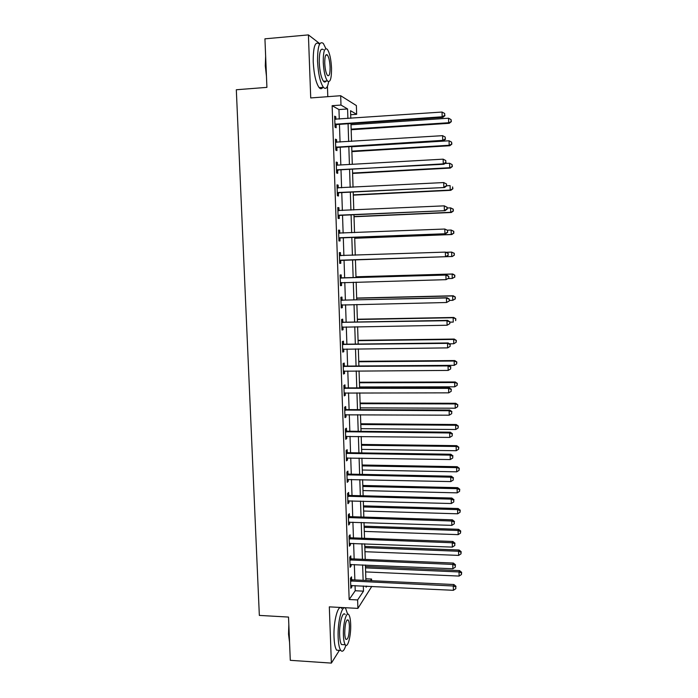 <?xml version="1.0" encoding="UTF-8"?>
<svg xmlns="http://www.w3.org/2000/svg" width="698" height="698" viewBox="0 0 698 698"><rect width="100%" height="100%" fill="white"/><g stroke="black" fill="none" stroke-linecap="round" stroke-linejoin="round"><path stroke-width="1.05" d="M365.848 578.773L371.572 579.035L371.624 580.701M371.807 586.381L357.908 608.394L357.62 599.94L363.492 591.154L363.318 585.971M345.658 608.586L345.623 607.731M327.798 96.673L327.441 86.229M339.28 119.088L338.958 109.569L332.135 105.695L340.99 105.058L340.676 95.713L356.373 105.564L356.652 114.315L350.544 110.703L350.797 118.302M350.675 114.725L356.652 114.315M319.824 43.704L308.411 34.9L264.935 38.826L266.915 87.372L236.317 89.754L259.342 615.409L288.518 617.067L290.289 660.317L331.376 663.1L339.394 650.344M332.135 105.695L349.166 599.503L355.23 590.744L355.055 585.578M354.863 579.925L354.348 564.534M354.156 558.95L353.633 543.402M353.441 537.896L352.909 522.174M352.726 516.747L352.193 500.859M352.01 495.501L351.469 479.447M351.286 474.169L350.736 457.94M350.562 452.74L350.012 436.337M349.838 431.216L349.279 414.647M349.105 409.604L348.538 392.852M348.372 387.896L347.796 370.97M347.63 366.092L347.054 348.991M346.889 344.184L346.304 326.908M346.147 322.188L345.554 304.729M345.397 300.096L344.803 282.454M344.646 277.9L344.044 260.075M343.896 255.59L343.294 237.704M343.137 233.097L342.526 215.237M342.369 210.499L341.767 192.665M341.601 187.797L340.999 169.998M340.833 164.998L340.231 147.226M340.057 142.095L339.455 124.349M335.878 119.323L335.79 116.775L334.656 116.173L335.031 127.219L336.166 127.778L336.07 124.802M336.663 142.305L336.576 139.67L335.441 139.164L335.817 150.166L336.951 150.62L336.846 147.653M337.448 165.19L337.352 162.459L336.227 162.058L336.602 173.008L337.727 173.357L337.623 170.408M338.225 187.971L338.129 185.144L337.003 184.848L337.378 195.745L338.495 195.998L338.399 193.058M339.001 210.648L338.896 207.734L337.788 207.533L338.155 218.387L339.272 218.535L339.167 215.612M339.769 233.132L339.664 230.218L338.556 230.122L338.931 240.923L340.039 240.976L339.935 238.062M340.528 255.503L340.432 252.597L339.333 252.606L339.699 263.364L340.799 263.312L340.703 260.406M341.296 277.778L341.191 274.89L340.092 274.986L340.467 285.7L341.558 285.552L341.462 282.664M342.046 299.957L341.95 297.078L340.86 297.269L341.226 307.931L342.317 307.687L342.212 304.817M342.805 322.031L342.709 319.161L341.619 319.457L341.985 330.075L343.067 329.735L342.971 326.961M343.556 344.009L343.46 341.156L342.378 341.549L342.735 352.115L343.817 351.679L343.73 349.026M344.306 365.892L344.21 363.056L343.128 363.536L343.495 374.058L344.568 373.526L344.48 370.987M345.048 387.687L344.952 384.851L343.878 385.436L344.236 395.906L345.309 395.286L345.222 392.852M345.789 409.377L345.693 406.559L344.629 407.231L344.986 417.657L346.051 416.942L345.964 414.629M346.522 430.971L346.426 428.171L345.37 428.938L345.728 439.321L346.784 438.51L346.705 436.302M347.264 452.479L347.168 449.687L346.112 450.542L346.47 460.881L347.517 459.982L347.447 457.888M347.988 473.89L347.901 471.106L346.854 472.057L347.203 482.353L348.25 481.358L348.18 479.369M348.721 495.205L348.625 492.439L347.587 493.477L347.936 503.729L348.974 502.647L348.913 500.771M349.445 516.433L349.349 513.676L348.311 514.801L348.66 525.009L349.698 523.84L349.637 522.069M350.169 537.565L350.073 534.825L349.044 536.038L349.393 546.202L350.422 544.937L350.361 543.28M350.885 558.609L350.789 555.878L349.768 557.179L350.117 567.3L351.138 565.956L351.085 564.394M351.6 579.567L351.513 576.845L350.492 578.232L350.832 588.309L351.853 586.87L351.801 585.421M357.908 608.394L329.316 606.859L331.376 663.1M349.166 599.503L357.62 599.94M308.411 34.9L310.723 97.938L340.676 95.713M366.092 586.111L366.127 587.201L366.834 586.145M370.498 580.649L371.572 579.035M350.963 123.572L351.548 141.371M351.713 146.519L352.298 164.344M352.464 169.352L353.048 187.212M353.205 192.09L353.79 209.976M353.947 214.731L354.532 232.635M354.68 237.268L355.273 255.198M454.398 255.102L454.119 253.348L454.398 255.102L452.339 256.489L355.422 259.708L356.006 277.577M356.154 282.14L356.73 299.835M356.879 304.476L357.455 321.987M357.612 326.725L358.179 344.053M358.336 348.86L358.894 366.014M359.051 370.908L359.61 387.879M359.767 392.852L360.316 409.647M360.482 414.708L361.032 431.329M361.198 436.459L361.739 452.906M361.904 458.124L362.437 474.396M362.611 479.683L363.135 495.789M363.309 501.155L363.833 517.087M364.007 522.532L364.522 538.298M364.705 543.812L365.22 559.412M365.403 565.005L365.9 580.439M347.901 118.494L347.587 108.958L340.99 105.058M363.135 580.308L362.62 564.891M362.437 559.299L361.922 543.707M361.739 538.193L361.224 522.444M361.041 517L360.517 501.077M360.343 495.711L359.81 479.622M359.636 474.335L359.095 458.071M358.929 452.862L358.388 436.433M358.214 431.294L357.673 414.691M357.498 409.639L356.948 392.852M356.783 387.879L356.224 370.926M356.067 366.031L355.5 348.895M355.343 344.088L354.767 326.769M354.61 322.04L354.034 304.546M353.886 299.896L353.301 282.219M353.153 277.656L352.56 259.796M352.411 255.294L351.818 237.372M351.67 232.757L351.077 214.853M350.92 210.107L350.335 192.238M350.169 187.361L349.585 169.518M349.419 164.51L348.834 146.693M348.66 141.554L348.075 123.764M338.958 109.569L347.587 108.958M355.23 590.744L363.492 591.154M334.674 116.854L335.79 116.775M335.459 139.74L336.576 139.67M336.244 162.521L337.352 162.459M337.021 185.206L338.129 185.144M337.788 207.786L338.896 207.734M338.565 230.261L339.664 230.218M339.333 252.641L340.432 252.597M339.699 263.347L340.799 263.312M340.458 285.578L341.558 285.552M341.217 307.713L342.317 307.687M341.976 329.753L343.067 329.735M342.727 351.687L343.817 351.679M343.477 373.535L344.568 373.526M344.219 395.286L345.309 395.286M344.96 416.933L346.051 416.942M345.702 438.492L346.784 438.51M346.435 459.965L347.517 459.982M347.168 481.332L348.25 481.358M347.901 502.612L348.974 502.647M348.625 523.805L349.698 523.84M349.349 544.902L350.422 544.937M350.064 565.904L351.138 565.956M350.78 586.826L351.853 586.87M335.799 123.947L336.933 124.514L442.829 117.404L442.157 116.784L334.927 124.227M444.722 115.388L444.678 113.495L444.722 115.388L442.157 116.784L442.043 112.046L334.752 119.175M336.933 124.514L334.97 125.343M442.829 117.404L444.984 115.641M444.678 113.495L442.043 112.046M351.173 129.741L449.268 123.302L448.657 122.735L448.552 118.215L351.007 124.741M351.146 129.147L448.657 122.735L451.344 121.627L451.056 119.594L451.1 121.4M448.552 118.215L451.056 119.594M451.344 121.627L449.268 123.302M336.584 146.912L337.71 147.374L443.387 140.883L442.715 140.368L335.712 147.191M445.272 138.963L445.228 137.087L445.272 138.963L442.715 140.368L442.602 135.665L335.546 142.156M337.71 147.374L335.747 148.194M443.387 140.883L445.542 139.172M445.228 137.087L442.602 135.665M337.361 169.771L443.937 164.257L443.274 163.856L336.497 170.042M445.821 162.433L445.778 160.566L445.821 162.433L443.274 163.856L443.16 159.161L336.785 165.173M338.486 170.138L336.532 170.94M443.937 164.257L446.092 162.599M445.778 160.566L443.16 159.161M338.137 192.526L444.486 187.526L337.282 192.796M446.371 185.799L443.823 187.23L443.719 182.562L446.589 184.054L446.371 185.799L446.589 184.054M337.108 187.806L443.719 182.562L446.327 183.932M339.254 192.796L337.309 193.582M337.108 187.683L337.945 187.989M444.486 187.526L446.633 185.921M351.888 151.632L449.791 145.742L449.172 145.271L449.067 140.778L351.722 146.755M351.871 151.143L449.172 145.271L451.859 144.12L451.58 142.13L451.615 143.928M449.067 140.778L451.58 142.13M451.859 144.12L449.791 145.742M352.595 173.436L450.306 168.087L449.695 167.721L449.591 163.236L444.923 163.498M352.586 173.043L449.695 167.721L452.374 166.508L452.086 164.571L452.13 166.36M449.591 163.236L452.086 164.571M452.374 166.508L450.306 168.087M353.31 195.143L450.821 190.327L450.21 190.065L450.105 185.598L446.633 185.773M353.301 194.847L450.21 190.065L452.88 188.8L452.601 186.907L452.644 188.696M452.88 188.8L450.821 190.327M338.914 215.185L445.036 210.683L338.059 215.446M446.921 209.051L444.382 210.491L444.268 205.849L447.139 207.28L446.921 209.051L447.139 207.28M337.884 210.482L444.268 205.849L446.877 207.201M340.022 215.35L338.076 216.118M337.876 210.246L338.975 210.656M445.036 210.683L447.182 209.13M354.017 216.755L451.327 212.48L450.725 212.305L450.62 207.864L447.156 208.021M354.008 216.563L450.725 212.305L453.386 210.997L453.107 209.156L453.15 210.927M453.107 209.156L450.62 207.864L453.351 209.226M453.386 210.997L451.327 212.48M266.462 76.265L265.301 65.848L265.641 56.259M265.737 58.44L266.348 73.412M325.887 48.598L323.349 43.477C319.448 40.563 317.511 46.53 317.555 61.372C318.279 74.005 320.234 82.661 323.427 87.337C325.774 89.745 327.51 87.878 328.645 81.736M319.091 43.843C315.13 40.946 313.166 46.906 313.21 61.738C313.934 74.354 315.924 83.001 319.161 87.66C320.522 89.187 321.734 89.091 322.799 87.381M326.062 81.064C325.303 82.294 324.448 82.364 323.479 81.265C321.176 77.879 319.771 71.65 319.256 62.558C319.222 51.896 320.609 47.604 323.427 49.689M331.533 68.134C331.053 59.112 329.665 52.847 327.353 49.349C324.579 47.255 323.209 51.547 323.244 62.235C323.75 71.327 325.137 77.565 327.414 80.959C330.215 83.001 331.585 78.726 331.533 68.134M324.753 63.309C325.076 69.163 325.975 73.185 327.441 75.384C329.247 76.701 330.128 73.944 330.102 67.113C329.788 61.293 328.889 57.253 327.406 55.011C325.617 53.667 324.727 56.433 324.753 63.309M324.465 81.998L324.596 81.177M289.548 642.3L288.536 634.22L288.824 624.448M288.937 627.31L289.487 640.668M347.63 614.161L345.763 608.726C342.369 603.308 337.413 621.377 338.155 637.457C338.434 644.01 339.298 648.337 340.746 650.431C342.482 652.377 344.184 650.667 345.868 645.301M341.758 608.508C338.312 603.089 333.278 621.133 334.028 637.204C334.307 643.757 335.188 648.076 336.654 650.17L339.307 650.344M343.381 644.655L341.505 644.542C340.458 643.024 339.839 639.909 339.638 635.18C339.106 623.672 342.657 610.61 345.117 614.51M350.666 624.134C350.475 619.396 349.864 616.255 348.817 614.72C346.391 610.82 342.893 623.89 343.416 635.416C343.617 640.145 344.236 643.259 345.266 644.778C347.787 648.66 351.19 635.32 350.666 624.134M344.742 633.356C344.864 636.402 345.266 638.417 345.929 639.394C348.066 639.839 349.227 635.398 349.41 626.089C349.288 623.035 348.887 621.019 348.223 620.025C346.103 619.519 344.943 623.968 344.742 633.356M339.69 237.739L445.586 233.734L338.827 238.001M447.462 232.198L444.931 233.656L444.818 229.031L447.68 230.392L447.462 232.198L447.68 230.392M338.661 233.053L444.818 229.031L447.418 230.357M340.79 237.8L338.844 238.559M338.643 232.713L339.996 233.219M445.586 233.734L447.723 232.242M340.458 260.197L446.127 256.69L339.594 260.45M448.003 255.241L445.472 256.707L445.368 252.109L448.221 253.4L448.003 255.241L448.221 253.4M339.429 255.52L445.368 252.109L447.959 253.409M341.549 260.162L339.612 260.904M339.411 255.084L341.13 255.686M446.127 256.69L448.264 255.241M448.797 278.136L448.753 276.312L448.797 278.136L446.022 279.662L340.362 282.795M448.544 278.179L446.022 279.662L445.909 275.073L446.563 274.977L342.16 277.979L340.179 277.35M340.196 277.891L445.909 275.073L448.5 276.356M341.732 282.542L340.38 283.152M448.753 276.312L446.563 274.977M449.329 300.925L449.294 299.11L449.329 300.925L446.563 302.504L341.13 305.043M449.076 301.013L446.563 302.504L446.458 297.941L447.095 297.741L342.919 300.149L340.938 299.521M340.956 300.166L446.458 297.941L449.032 299.198M342.238 304.799L341.13 305.296M449.294 299.11L447.095 297.741M449.861 323.619L449.826 321.804L449.861 323.619L447.104 325.242L341.889 327.196M449.617 323.75L447.104 325.242L446.99 320.705L447.636 320.399L343.669 322.232L341.697 321.595M341.715 322.336L446.99 320.705L449.573 321.935M342.753 326.969L341.889 327.345M449.826 321.804L447.636 320.399M354.715 238.271L451.833 234.528L451.231 234.458L451.135 230.035L447.313 230.183M354.715 238.175L451.231 234.458L453.892 233.097L453.613 231.3L453.656 233.062M453.613 231.3L451.135 230.035L453.848 231.335M453.892 233.097L451.833 234.528M355.422 259.708L451.746 256.506L451.641 252.1L446.327 252.283M452.339 256.489L454.162 255.11M454.119 253.348L451.641 252.1L454.354 253.348M448.125 278.581L452.252 278.458L452.147 274.078L452.749 273.982L355.98 276.783M454.625 275.3L454.66 277.054L454.852 275.256L452.147 274.078L355.98 276.862M454.895 277.01L452.252 278.458L454.66 277.054M452.749 273.982L454.852 275.256M449.32 300.402L452.758 300.323L452.653 295.961L453.246 295.769L356.669 298.055M455.122 297.156L455.157 298.901L455.358 297.078L452.653 295.961L356.678 298.221M455.393 298.823L452.758 300.323L455.157 298.901M453.246 295.769L455.358 297.078M449.826 322.144L453.264 322.083L453.159 317.738L453.744 317.459L357.367 319.23M455.62 318.916L455.663 320.652L455.846 318.803L453.159 317.738L357.376 319.492M453.744 317.459L455.846 318.803M342.474 344.419L447.531 343.364L447.636 347.883L342.639 349.253M342.448 343.573L344.419 344.219L448.168 342.954L447.531 343.364L450.105 344.568L450.14 346.374L450.105 344.568M343.189 349.061L342.639 349.288M450.35 344.402L448.168 342.954M447.636 347.883L450.14 346.374M449.46 343.809L453.761 343.756L453.665 339.429L454.241 339.054L358.057 340.319M456.117 340.589L456.152 342.317L456.344 340.432L453.665 339.429L358.065 340.676M456.152 342.317L453.761 343.756M454.241 339.054L456.344 340.432M343.224 366.398L448.064 365.918L448.177 370.42L343.39 371.214M343.198 365.455L345.161 366.101L448.701 365.412L448.064 365.918L450.629 367.104L450.672 368.902L450.629 367.104M450.882 366.895L448.701 365.412M448.177 370.42L450.672 368.902M358.894 365.97L454.258 365.333L454.162 361.023L454.738 360.561L358.737 361.311M456.605 362.157L456.649 363.885L456.832 361.974L454.162 361.023L358.755 361.765M456.649 363.885L454.258 365.333M454.738 360.561L456.832 361.974M343.974 388.271L448.605 388.376L448.709 392.852L344.14 393.07M343.94 387.233L345.903 387.896L449.233 387.765L448.605 388.376L451.161 389.528L451.196 391.325L451.161 389.528M451.405 389.283L449.233 387.765M448.709 392.852L451.196 391.325M359.575 386.954L454.756 386.814L454.66 382.53L455.236 381.972L359.426 382.225M457.103 383.638L457.138 385.357L457.33 383.411L454.66 382.53L359.444 382.766M457.138 385.357L454.756 386.814M455.236 381.972L457.33 383.411M344.725 410.058L449.128 410.729L449.233 415.188L344.891 414.839M344.69 408.923L346.644 409.595L449.756 410.023L449.128 410.729L451.685 411.864L451.719 413.644L451.685 411.864M451.929 411.576L449.756 410.023M449.233 415.188L451.719 413.644M360.264 407.859L455.253 408.208L455.148 403.933L455.724 403.287L360.107 403.051M457.591 405.032L457.626 406.733L457.818 404.77L455.148 403.933L360.124 403.68M457.626 406.733L455.253 408.208M455.724 403.287L457.818 404.77M345.466 431.748L449.66 432.978L449.765 437.419L345.632 436.503M345.423 430.518L347.377 431.198L450.28 432.175L449.66 432.978L452.208 434.095L452.243 435.866L452.208 434.095M452.452 433.772L450.28 432.175M449.765 437.419L452.243 435.866M360.945 428.659L455.742 429.506L455.646 425.257L456.213 424.515L360.779 423.782M458.071 426.321L458.115 428.022L458.298 426.024L455.646 425.257L360.805 424.506M458.115 428.022L455.742 429.506M456.213 424.515L458.298 426.024M346.208 453.351L450.184 455.131L450.289 459.554L346.374 458.08M346.164 452.016L348.11 452.705L450.803 454.232L450.184 455.131L452.723 456.222L452.766 457.993L452.723 456.222M452.967 455.864L450.803 454.232M450.289 459.554L452.766 457.993M361.616 449.381L456.23 450.716L456.134 446.476L456.701 445.656L361.459 444.434M458.56 447.531L458.595 449.224L458.787 447.2L456.134 446.476L361.485 445.245M458.595 449.224L456.23 450.716M456.701 445.656L458.787 447.2M346.941 474.849L450.707 477.188L450.812 481.585L347.107 479.561M346.897 473.427L348.843 474.117L451.327 476.193L450.707 477.188L453.238 478.252L453.281 480.015L453.238 478.252M453.482 477.851L451.327 476.193M450.812 481.585L453.281 480.015M347.683 496.261L451.231 499.14L451.336 503.52L347.84 500.946M347.63 494.742L349.567 495.44L451.842 498.049L451.231 499.14L453.752 500.187L453.796 501.941L453.752 500.187M453.997 499.751L451.842 498.049M451.336 503.52L453.796 501.941M348.407 517.576L451.746 521.005L451.85 525.358L348.572 522.244M348.354 515.962L350.291 516.668L452.356 519.818L451.746 521.005L454.267 522.025L454.311 523.77L454.267 522.025M454.511 521.546L452.356 519.818M451.85 525.358L454.311 523.77M349.14 538.795L452.269 542.765L452.365 547.101L349.297 543.445M349.079 537.094L351.015 537.809L452.871 541.482L452.269 542.765L454.782 543.759L454.817 545.496L454.782 543.759M455.017 543.253L452.871 541.482M452.365 547.101L454.817 545.496M349.864 559.927L452.775 564.429L452.88 568.748L350.021 564.56M349.803 558.13L351.731 558.854L453.377 563.059L452.775 564.429L455.288 565.406L455.332 567.134L455.288 565.406M455.524 564.856L453.377 563.059M452.88 568.748L455.332 567.134M362.297 470.016L456.719 471.831L456.623 467.616L457.19 466.7L362.131 464.999M459.04 468.646L459.083 470.33L459.267 468.279L456.623 467.616L362.157 465.898M459.083 470.33L456.719 471.831M457.19 466.7L459.267 468.279M362.969 490.572L457.207 492.858L457.111 488.661L457.67 487.658L362.803 485.476M459.528 489.664L459.563 491.348L459.746 489.263L459.528 489.664L457.111 488.661L362.829 486.462M459.563 491.348L457.207 492.858M457.67 487.658L459.746 489.263M363.632 511.032L457.687 513.798L457.591 509.61L458.15 508.528L363.466 505.867M459.999 510.604L460.043 512.271L460.226 510.168L459.999 510.604L457.591 509.61L363.501 506.949M460.043 512.271L457.687 513.798M458.15 508.528L460.226 510.168M364.304 531.414L458.176 534.642L458.08 530.48L458.63 529.311L364.129 526.179M460.479 531.448L460.514 533.115L460.697 530.977L460.479 531.448L458.08 530.48L364.164 527.339M460.514 533.115L458.176 534.642M458.63 529.311L460.697 530.977M364.967 551.708L458.656 555.399L458.56 551.254L459.11 549.998L364.792 546.403M460.95 552.205L460.994 553.863L461.169 551.699L460.95 552.205L458.56 551.254L364.836 547.651M460.994 553.863L458.656 555.399M459.11 549.998L461.169 551.699M350.579 580.963L453.29 585.997L453.395 590.299L350.736 585.578M350.518 579.087L352.446 579.811L453.892 584.531L453.29 585.997L455.794 586.957L455.838 588.676L455.794 586.957M456.03 586.364L453.892 584.531M453.395 590.299L455.838 588.676M365.621 571.915L459.127 576.077L459.031 571.941L459.581 570.606L365.447 566.54M461.43 572.875L461.465 574.524L461.64 572.334L461.43 572.875L459.031 571.941L365.49 567.875M461.465 574.524L459.127 576.077M459.581 570.606L461.64 572.334M335.145 124.122L336.288 124.689M335.93 147.077L337.064 147.548M336.715 169.937L337.841 170.303M337.5 192.692L338.617 192.953M338.111 210.56L338.731 210.665M338.268 215.342L339.385 215.508M338.879 233.132L339.987 233.219M339.045 237.896L340.153 237.957M339.647 255.608L340.755 255.59M339.813 260.345L340.912 260.31M340.415 277.979L341.514 277.865M341.069 278.092L342.16 277.979M340.58 282.699L341.671 282.568M341.182 300.253L342.273 300.044M341.828 300.367L342.919 300.149M341.339 304.947L342.011 304.808M341.941 322.424L343.023 322.118M342.587 322.546L343.669 322.232M342.692 344.507L343.774 344.097M343.337 344.62L344.419 344.219M343.451 366.485L344.524 365.979M344.088 366.607L345.161 366.101M344.201 388.367L345.266 387.774M344.838 388.489L345.903 387.896M344.943 410.154L346.007 409.464M345.589 410.276L346.644 409.595M345.685 431.844L346.74 431.067M346.33 431.975L347.377 431.198M346.426 453.438L347.482 452.566M347.063 453.569L348.11 452.705M347.159 474.945L348.206 473.977M347.796 475.076L348.843 474.117M347.892 496.348L348.939 495.301M348.529 496.487L349.567 495.44M348.625 517.663L349.663 516.529M349.262 517.811L350.291 516.668M349.349 538.891L350.379 537.661M349.986 539.039L351.015 537.809M350.073 560.023L351.103 558.705M350.71 560.171L351.731 558.854M350.797 581.059L351.818 579.663M351.426 581.216L352.446 579.811M325.765 55.151L327.406 55.011M323.479 81.265L327.414 80.959M323.427 87.337L319.161 87.66M347.028 619.964L348.223 620.025M341.505 644.542L345.266 644.778M340.746 650.431L336.654 650.17"/></g></svg>
